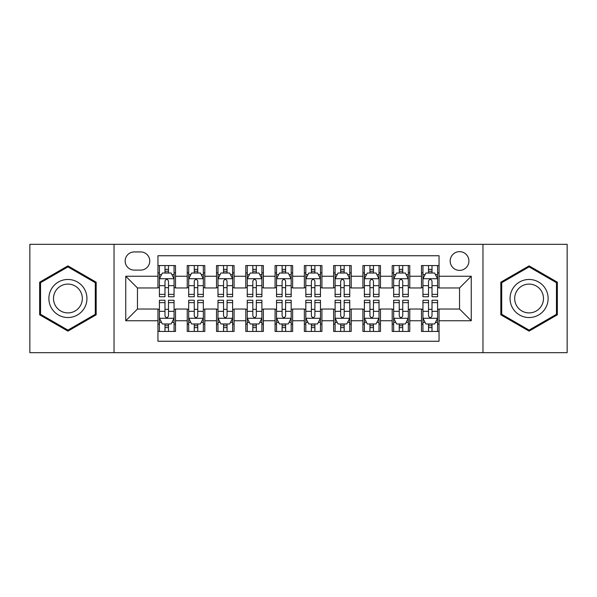 <?xml version="1.0" encoding="UTF-8"?>
<svg xmlns="http://www.w3.org/2000/svg" width="597" height="597" viewBox="0 0 597 597"><rect width="100%" height="100%" fill="white"/><g stroke="black" fill="none" stroke-linecap="round" stroke-linejoin="round"><path stroke-width="0.9" d="M459.541 251.65A9.373 9.373 0 0 0 450.175 261.023A9.373 9.373 0 0 0 459.541 270.389A9.373 9.373 0 0 0 468.914 261.023A9.373 9.373 0 0 0 459.541 251.65M482.966 352.67L567.15 352.67L567.15 244.33L482.966 244.33L482.966 352.67L114.034 352.67L114.034 244.33L29.85 244.33L29.85 352.67L114.034 352.67M439.049 265.561L421.482 265.561L421.482 276.247L409.766 276.247L409.766 287.955L421.482 287.955L421.482 276.247M409.766 276.247L409.766 265.561L392.199 265.561L392.199 276.247L380.483 276.247L380.483 287.955L392.199 287.955L392.199 276.247M380.483 276.247L380.483 265.561L362.916 265.561L362.916 276.247L351.208 276.247L351.208 287.955L362.916 287.955L362.916 276.247M351.208 276.247L351.208 265.561L333.633 265.561L333.633 276.247L321.925 276.247L321.925 287.955L333.633 287.955L333.633 276.247M321.925 276.247L321.925 265.561L304.358 265.561L304.358 276.247L292.642 276.247L292.642 287.955L304.358 287.955L304.358 276.247M292.642 276.247L292.642 265.561L275.075 265.561L275.075 276.247L263.367 276.247L263.367 287.955L275.075 287.955L275.075 276.247M263.367 276.247L263.367 265.561L245.792 265.561L245.792 276.247L234.084 276.247L234.084 287.955L245.792 287.955L245.792 276.247M234.084 276.247L234.084 265.561L216.517 265.561L216.517 276.247L204.801 276.247L204.801 287.955L216.517 287.955L216.517 276.247M204.801 276.247L204.801 265.561L187.234 265.561L187.234 287.955L175.518 287.955L175.518 265.561L157.951 265.561M157.951 331.439L175.518 331.439L175.518 309.045L187.234 309.045L187.234 331.439L204.801 331.439L204.801 309.045L216.517 309.045L216.517 320.753L204.801 320.753M216.517 320.753L216.517 331.439L234.084 331.439L234.084 309.045L245.792 309.045L245.792 320.753L234.084 320.753M245.792 320.753L245.792 331.439L263.367 331.439L263.367 309.045L275.075 309.045L275.075 320.753L263.367 320.753M275.075 320.753L275.075 331.439L292.642 331.439L292.642 309.045L304.358 309.045L304.358 320.753L292.642 320.753M304.358 320.753L304.358 331.439L321.925 331.439L321.925 309.045L333.633 309.045L333.633 320.753L321.925 320.753M333.633 320.753L333.633 331.439L351.208 331.439L351.208 309.045L362.916 309.045L362.916 320.753L351.208 320.753M362.916 320.753L362.916 331.439L380.483 331.439L380.483 309.045L392.199 309.045L392.199 320.753L380.483 320.753M392.199 320.753L392.199 331.439L409.766 331.439L409.766 309.045L421.482 309.045L421.482 320.753L409.766 320.753M134.235 270.098L140.676 270.098A9.074 9.074 0 0 0 149.757 261.023A9.074 9.074 0 0 0 140.676 251.941L134.235 251.941A9.074 9.074 0 0 0 125.161 261.023A9.074 9.074 0 0 0 134.235 270.098M482.966 244.33L114.034 244.33M439.049 276.247L439.049 255.747L157.951 255.747L157.951 287.955L137.459 287.955L137.459 309.045L157.951 309.045L157.951 341.253L439.049 341.253L439.049 309.045L459.541 309.045L459.541 287.955L439.049 287.955L439.049 276.247L471.257 276.247L471.257 320.753L439.049 320.753M157.951 320.753L125.743 320.753L125.743 276.247L157.951 276.247M421.482 320.753L421.482 331.439L439.049 331.439M157.951 272.881L159.414 272.881M164.981 272.881L168.496 272.881M174.055 272.881L175.518 272.881M157.951 287.664L159.414 287.664M164.981 287.664L168.496 287.664M174.055 287.664L175.518 287.664M157.951 309.336L159.414 309.336M164.981 309.336L168.496 309.336M174.055 309.336L175.518 309.336M157.951 324.119L159.414 324.119M164.981 324.119L168.496 324.119M174.055 324.119L175.518 324.119M187.234 287.664L188.697 287.664M194.264 287.664L197.771 287.664M203.338 287.664L204.801 287.664M187.234 272.881L188.697 272.881M194.264 272.881L197.771 272.881M203.338 272.881L204.801 272.881M187.234 309.336L188.697 309.336M194.264 309.336L197.771 309.336M203.338 309.336L204.801 309.336M187.234 324.119L188.697 324.119M194.264 324.119L197.771 324.119M203.338 324.119L204.801 324.119M216.517 309.336L217.98 309.336M223.539 309.336L227.054 309.336M232.621 309.336L234.084 309.336M216.517 324.119L217.98 324.119M223.539 324.119L227.054 324.119M232.621 324.119L234.084 324.119M216.517 272.881L217.98 272.881M223.539 272.881L227.054 272.881M232.621 272.881L234.084 272.881M216.517 287.664L217.98 287.664M223.539 287.664L227.054 287.664M232.621 287.664L234.084 287.664M245.792 309.336L247.262 309.336M252.822 309.336L256.337 309.336M261.896 309.336L263.367 309.336M245.792 324.119L247.262 324.119M252.822 324.119L256.337 324.119M261.896 324.119L263.367 324.119M245.792 272.881L247.262 272.881M252.822 272.881L256.337 272.881M261.896 272.881L263.367 272.881M245.792 287.664L247.262 287.664M252.822 287.664L256.337 287.664M261.896 287.664L263.367 287.664M275.075 309.336L276.538 309.336M282.105 309.336L285.62 309.336M291.179 309.336L292.642 309.336M275.075 324.119L276.538 324.119M282.105 324.119L285.62 324.119M291.179 324.119L292.642 324.119M275.075 272.881L276.538 272.881M282.105 272.881L285.62 272.881M291.179 272.881L292.642 272.881M275.075 287.664L276.538 287.664M282.105 287.664L285.62 287.664M291.179 287.664L292.642 287.664M304.358 309.336L305.821 309.336M311.38 309.336L314.895 309.336M320.462 309.336L321.925 309.336M304.358 324.119L305.821 324.119M311.38 324.119L314.895 324.119M320.462 324.119L321.925 324.119M304.358 272.881L305.821 272.881M311.38 272.881L314.895 272.881M320.462 272.881L321.925 272.881M304.358 287.664L305.821 287.664M311.38 287.664L314.895 287.664M320.462 287.664L321.925 287.664M333.633 309.336L335.104 309.336M340.663 309.336L344.178 309.336M349.738 309.336L351.208 309.336M333.633 324.119L335.104 324.119M340.663 324.119L344.178 324.119M349.738 324.119L351.208 324.119M333.633 272.881L335.104 272.881M340.663 272.881L344.178 272.881M349.738 272.881L351.208 272.881M333.633 287.664L335.104 287.664M340.663 287.664L344.178 287.664M349.738 287.664L351.208 287.664M362.916 309.336L364.379 309.336M369.946 309.336L373.461 309.336M379.02 309.336L380.483 309.336M362.916 324.119L364.379 324.119M369.946 324.119L373.461 324.119M379.02 324.119L380.483 324.119M362.916 272.881L364.379 272.881M369.946 272.881L373.461 272.881M379.02 272.881L380.483 272.881M362.916 287.664L364.379 287.664M369.946 287.664L373.461 287.664M379.02 287.664L380.483 287.664M392.199 309.336L393.662 309.336M399.229 309.336L402.736 309.336M408.303 309.336L409.766 309.336M392.199 324.119L393.662 324.119M399.229 324.119L402.736 324.119M408.303 324.119L409.766 324.119M392.199 272.881L393.662 272.881M399.229 272.881L402.736 272.881M408.303 272.881L409.766 272.881M392.199 287.664L393.662 287.664M399.229 287.664L402.736 287.664M408.303 287.664L409.766 287.664M421.482 309.336L422.945 309.336M428.504 309.336L432.019 309.336M437.586 309.336L439.049 309.336M421.482 324.119L422.945 324.119M428.504 324.119L432.019 324.119M437.586 324.119L439.049 324.119M421.482 272.881L422.945 272.881M428.504 272.881L432.019 272.881M437.586 272.881L439.049 272.881M421.482 287.664L422.945 287.664M428.504 287.664L432.019 287.664M437.586 287.664L439.049 287.664M137.459 287.955L125.743 276.247M137.459 309.045L125.743 320.753M471.257 276.247L459.541 287.955M471.257 320.753L459.541 309.045M67.916 331.126L96.169 314.813L96.169 282.187L67.916 265.874L39.656 282.187L39.656 314.813L67.916 331.126M557.344 282.187L529.084 265.874L500.831 282.187L500.831 314.813L529.084 331.126L557.344 314.813L557.344 282.187M168.496 269.366L164.981 269.366M174.055 294.358L168.496 294.358L168.496 296.746L174.055 296.746L174.055 278.881L171.13 273.023L162.347 273.023L159.414 278.881L159.414 296.746L164.981 296.746L164.981 294.358L159.414 294.358M159.414 278.881L159.414 265.561M174.055 278.881L174.055 265.561M164.981 273.023L164.981 265.561M168.496 265.561L168.496 273.023M168.496 294.358L168.496 281.075C167.324 278.821 166.153 278.821 164.981 281.075L164.981 294.358M164.981 327.634L168.496 327.634M159.414 302.642L164.981 302.642L164.981 300.254L159.414 300.254L159.414 318.119L162.347 323.977L171.13 323.977L174.055 318.119L174.055 300.254L168.496 300.254L168.496 302.642L174.055 302.642M174.055 318.119L174.055 331.439M159.414 318.119L159.414 331.439M168.496 323.977L168.496 331.439M164.981 331.439L164.981 323.977M164.981 302.642L164.981 315.925C166.153 318.179 167.324 318.179 168.496 315.925L168.496 302.642M67.916 279.471A19.029 19.029 0 0 0 48.879 298.5A19.029 19.029 0 0 0 67.916 317.529A19.029 19.029 0 0 0 86.946 298.5A19.029 19.029 0 0 0 67.916 279.471M67.916 284.09A14.41 14.41 0 0 0 53.506 298.5A14.41 14.41 0 0 0 67.916 312.91A14.41 14.41 0 0 0 82.326 298.5A14.41 14.41 0 0 0 67.916 284.09M95.289 314.306L67.916 330.111L40.536 314.306L40.536 282.694L67.916 266.889L95.289 282.694L95.289 314.306M512.599 288.985A19.029 19.029 0 0 0 519.569 314.985A19.029 19.029 0 0 0 545.568 308.015A19.029 19.029 0 0 0 538.598 282.015A19.029 19.029 0 0 0 512.599 288.985M516.606 291.299A14.41 14.41 0 0 0 521.882 310.977A14.41 14.41 0 0 0 541.561 305.701A14.41 14.41 0 0 0 536.293 286.023A14.41 14.41 0 0 0 516.606 291.299M556.464 282.694L556.464 314.306L529.084 330.111L501.711 314.306L501.711 282.694L529.084 266.889L556.464 282.694M197.771 269.366L194.264 269.366M203.338 294.358L197.771 294.358L197.771 296.746L203.338 296.746L203.338 278.881L200.413 273.023L191.622 273.023L188.697 278.881L188.697 296.746L194.264 296.746L194.264 294.358L188.697 294.358M188.697 278.881L188.697 265.561M203.338 278.881L203.338 265.561M194.264 273.023L194.264 265.561M197.771 265.561L197.771 273.023M197.771 294.358L197.771 281.075C196.607 278.821 195.435 278.821 194.264 281.075L194.264 294.358M227.054 269.366L223.539 269.366M232.621 294.358L227.054 294.358L227.054 296.746L232.621 296.746L232.621 278.881L229.688 273.023L220.905 273.023L217.98 278.881L217.98 296.746L223.539 296.746L223.539 294.358L217.98 294.358M217.98 278.881L217.98 265.561M232.621 278.881L232.621 265.561M223.539 273.023L223.539 265.561M227.054 265.561L227.054 273.023M227.054 294.358L227.054 281.075C225.882 278.821 224.711 278.821 223.539 281.075L223.539 294.358M256.337 269.366L252.822 269.366M261.896 294.358L256.337 294.358L256.337 296.746L261.896 296.746L261.896 278.881L258.971 273.023L250.188 273.023L247.262 278.881L247.262 296.746L252.822 296.746L252.822 294.358L247.262 294.358M247.262 278.881L247.262 265.561M261.896 278.881L261.896 265.561M252.822 273.023L252.822 265.561M256.337 265.561L256.337 273.023M256.337 294.358L256.337 281.075C255.165 278.821 253.994 278.821 252.822 281.075L252.822 294.358M285.62 269.366L282.105 269.366M291.179 294.358L285.62 294.358L285.62 296.746L291.179 296.746L291.179 278.881L288.254 273.023L279.471 273.023L276.538 278.881L276.538 296.746L282.105 296.746L282.105 294.358L276.538 294.358M276.538 278.881L276.538 265.561M291.179 278.881L291.179 265.561M282.105 273.023L282.105 265.561M285.62 265.561L285.62 273.023M285.62 294.358L285.62 281.075C284.448 278.821 283.276 278.821 282.105 281.075L282.105 294.358M194.264 327.634L197.771 327.634M188.697 302.642L194.264 302.642L194.264 300.254L188.697 300.254L188.697 318.119L191.622 323.977L200.413 323.977L203.338 318.119L203.338 300.254L197.771 300.254L197.771 302.642L203.338 302.642M203.338 318.119L203.338 331.439M188.697 318.119L188.697 331.439M197.771 323.977L197.771 331.439M194.264 331.439L194.264 323.977M194.264 302.642L194.264 315.925C195.428 318.179 196.6 318.179 197.771 315.925L197.771 302.642M223.539 327.634L227.054 327.634M217.98 302.642L223.539 302.642L223.539 300.254L217.98 300.254L217.98 318.119L220.905 323.977L229.688 323.977L232.621 318.119L232.621 300.254L227.054 300.254L227.054 302.642L232.621 302.642M232.621 318.119L232.621 331.439M217.98 318.119L217.98 331.439M227.054 323.977L227.054 331.439M223.539 331.439L223.539 323.977M223.539 302.642L223.539 315.925C224.711 318.179 225.882 318.179 227.054 315.925L227.054 302.642M252.822 327.634L256.337 327.634M247.262 302.642L252.822 302.642L252.822 300.254L247.262 300.254L247.262 318.119L250.188 323.977L258.971 323.977L261.896 318.119L261.896 300.254L256.337 300.254L256.337 302.642L261.896 302.642M261.896 318.119L261.896 331.439M247.262 318.119L247.262 331.439M256.337 323.977L256.337 331.439M252.822 331.439L252.822 323.977M252.822 302.642L252.822 315.925C253.994 318.179 255.165 318.179 256.337 315.925L256.337 302.642M282.105 327.634L285.62 327.634M276.538 302.642L282.105 302.642L282.105 300.254L276.538 300.254L276.538 318.119L279.471 323.977L288.254 323.977L291.179 318.119L291.179 300.254L285.62 300.254L285.62 302.642L291.179 302.642M291.179 318.119L291.179 331.439M276.538 318.119L276.538 331.439M285.62 323.977L285.62 331.439M282.105 331.439L282.105 323.977M282.105 302.642L282.105 315.925C283.269 318.179 284.441 318.179 285.62 315.925L285.62 302.642M314.895 269.366L311.38 269.366M320.462 294.358L314.895 294.358L314.895 296.746L320.462 296.746L320.462 278.881L317.529 273.023L308.746 273.023L305.821 278.881L305.821 296.746L311.38 296.746L311.38 294.358L305.821 294.358M305.821 278.881L305.821 265.561M320.462 278.881L320.462 265.561M311.38 273.023L311.38 265.561M314.895 265.561L314.895 273.023M314.895 294.358L314.895 281.075C313.731 278.821 312.559 278.821 311.38 281.075L311.38 294.358M311.38 327.634L314.895 327.634M305.821 302.642L311.38 302.642L311.38 300.254L305.821 300.254L305.821 318.119L308.746 323.977L317.529 323.977L320.462 318.119L320.462 300.254L314.895 300.254L314.895 302.642L320.462 302.642M320.462 318.119L320.462 331.439M305.821 318.119L305.821 331.439M314.895 323.977L314.895 331.439M311.38 331.439L311.38 323.977M311.38 302.642L311.38 315.925C312.552 318.179 313.723 318.179 314.895 315.925L314.895 302.642M344.178 269.366L340.663 269.366M349.738 294.358L344.178 294.358L344.178 296.746L349.738 296.746L349.738 278.881L346.812 273.023L338.029 273.023L335.104 278.881L335.104 296.746L340.663 296.746L340.663 294.358L335.104 294.358M335.104 278.881L335.104 265.561M349.738 278.881L349.738 265.561M340.663 273.023L340.663 265.561M344.178 265.561L344.178 273.023M344.178 294.358L344.178 281.075C343.006 278.821 341.835 278.821 340.663 281.075L340.663 294.358M373.461 269.366L369.946 269.366M379.02 294.358L373.461 294.358L373.461 296.746L379.02 296.746L379.02 278.881L376.095 273.023L367.312 273.023L364.379 278.881L364.379 296.746L369.946 296.746L369.946 294.358L364.379 294.358M364.379 278.881L364.379 265.561M379.02 278.881L379.02 265.561M369.946 273.023L369.946 265.561M373.461 265.561L373.461 273.023M373.461 294.358L373.461 281.075C372.289 278.821 371.118 278.821 369.946 281.075L369.946 294.358M402.736 269.366L399.229 269.366M408.303 294.358L402.736 294.358L402.736 296.746L408.303 296.746L408.303 278.881L405.378 273.023L396.587 273.023L393.662 278.881L393.662 296.746L399.229 296.746L399.229 294.358L393.662 294.358M393.662 278.881L393.662 265.561M408.303 278.881L408.303 265.561M399.229 273.023L399.229 265.561M402.736 265.561L402.736 273.023M402.736 294.358L402.736 281.075C401.572 278.821 400.4 278.821 399.229 281.075L399.229 294.358M432.019 269.366L428.504 269.366M437.586 294.358L432.019 294.358L432.019 296.746L437.586 296.746L437.586 278.881L434.653 273.023L425.87 273.023L422.945 278.881L422.945 296.746L428.504 296.746L428.504 294.358L422.945 294.358M422.945 278.881L422.945 265.561M437.586 278.881L437.586 265.561M428.504 273.023L428.504 265.561M432.019 265.561L432.019 273.023M432.019 294.358L432.019 281.075C430.847 278.821 429.676 278.821 428.504 281.075L428.504 294.358M340.663 327.634L344.178 327.634M335.104 302.642L340.663 302.642L340.663 300.254L335.104 300.254L335.104 318.119L338.029 323.977L346.812 323.977L349.738 318.119L349.738 300.254L344.178 300.254L344.178 302.642L349.738 302.642M349.738 318.119L349.738 331.439M335.104 318.119L335.104 331.439M344.178 323.977L344.178 331.439M340.663 331.439L340.663 323.977M340.663 302.642L340.663 315.925C341.835 318.179 343.006 318.179 344.178 315.925L344.178 302.642M369.946 327.634L373.461 327.634M364.379 302.642L369.946 302.642L369.946 300.254L364.379 300.254L364.379 318.119L367.312 323.977L376.095 323.977L379.02 318.119L379.02 300.254L373.461 300.254L373.461 302.642L379.02 302.642M379.02 318.119L379.02 331.439M364.379 318.119L364.379 331.439M373.461 323.977L373.461 331.439M369.946 331.439L369.946 323.977M369.946 302.642L369.946 315.925C371.118 318.179 372.289 318.179 373.461 315.925L373.461 302.642M399.229 327.634L402.736 327.634M393.662 302.642L399.229 302.642L399.229 300.254L393.662 300.254L393.662 318.119L396.587 323.977L405.378 323.977L408.303 318.119L408.303 300.254L402.736 300.254L402.736 302.642L408.303 302.642M408.303 318.119L408.303 331.439M393.662 318.119L393.662 331.439M402.736 323.977L402.736 331.439M399.229 331.439L399.229 323.977M399.229 302.642L399.229 315.925C400.393 318.179 401.565 318.179 402.736 315.925L402.736 302.642M428.504 327.634L432.019 327.634M422.945 302.642L428.504 302.642L428.504 300.254L422.945 300.254L422.945 318.119L425.87 323.977L434.653 323.977L437.586 318.119L437.586 300.254L432.019 300.254L432.019 302.642L437.586 302.642M437.586 318.119L437.586 331.439M422.945 318.119L422.945 331.439M432.019 323.977L432.019 331.439M428.504 331.439L428.504 323.977M428.504 302.642L428.504 315.925C429.676 318.179 430.847 318.179 432.019 315.925L432.019 302.642M187.234 320.753L175.518 320.753M187.234 276.247L175.518 276.247M173.981 278.732L159.489 278.732M159.414 274.635L161.541 274.635M171.936 274.635L174.055 274.635M164.981 285.672L159.414 285.672M174.055 285.672L168.496 285.672M168.496 271.232L164.981 271.232M159.489 318.268L173.981 318.268M174.055 322.365L171.936 322.365M161.541 322.365L159.414 322.365M168.496 311.328L174.055 311.328M159.414 311.328L164.981 311.328M164.981 325.768L168.496 325.768M203.264 278.732L188.771 278.732M188.697 274.635L190.824 274.635M201.219 274.635L203.338 274.635M194.264 285.672L188.697 285.672M203.338 285.672L197.771 285.672M197.771 271.232L194.264 271.232M232.546 278.732L218.054 278.732M217.98 274.635L220.099 274.635M230.494 274.635L232.621 274.635M223.539 285.672L217.98 285.672M232.621 285.672L227.054 285.672M227.054 271.232L223.539 271.232M261.829 278.732L247.33 278.732M247.262 274.635L249.382 274.635M259.777 274.635L261.896 274.635M252.822 285.672L247.262 285.672M261.896 285.672L256.337 285.672M256.337 271.232L252.822 271.232M291.105 278.732L276.612 278.732M276.538 274.635L278.665 274.635M289.06 274.635L291.179 274.635M282.105 285.672L276.538 285.672M291.179 285.672L285.62 285.672M285.62 271.232L282.105 271.232M188.771 318.268L203.264 318.268M203.338 322.365L201.219 322.365M190.824 322.365L188.697 322.365M197.771 311.328L203.338 311.328M188.697 311.328L194.264 311.328M194.264 325.768L197.771 325.768M218.054 318.268L232.546 318.268M232.621 322.365L230.494 322.365M220.099 322.365L217.98 322.365M227.054 311.328L232.621 311.328M217.98 311.328L223.539 311.328M223.539 325.768L227.054 325.768M247.33 318.268L261.829 318.268M261.896 322.365L259.777 322.365M249.382 322.365L247.262 322.365M256.337 311.328L261.896 311.328M247.262 311.328L252.822 311.328M252.822 325.768L256.337 325.768M276.612 318.268L291.105 318.268M291.179 322.365L289.06 322.365M278.665 322.365L276.538 322.365M285.62 311.328L291.179 311.328M276.538 311.328L282.105 311.328M282.105 325.768L285.62 325.768M320.388 278.732L305.895 278.732M305.821 274.635L307.94 274.635M318.335 274.635L320.462 274.635M311.38 285.672L305.821 285.672M320.462 285.672L314.895 285.672M314.895 271.232L311.38 271.232M305.895 318.268L320.388 318.268M320.462 322.365L318.335 322.365M307.94 322.365L305.821 322.365M314.895 311.328L320.462 311.328M305.821 311.328L311.38 311.328M311.38 325.768L314.895 325.768M349.67 278.732L335.171 278.732M335.104 274.635L337.223 274.635M347.618 274.635L349.738 274.635M340.663 285.672L335.104 285.672M349.738 285.672L344.178 285.672M344.178 271.232L340.663 271.232M378.946 278.732L364.454 278.732M364.379 274.635L366.506 274.635M376.901 274.635L379.02 274.635M369.946 285.672L364.379 285.672M379.02 285.672L373.461 285.672M373.461 271.232L369.946 271.232M408.229 278.732L393.736 278.732M393.662 274.635L395.781 274.635M406.176 274.635L408.303 274.635M399.229 285.672L393.662 285.672M408.303 285.672L402.736 285.672M402.736 271.232L399.229 271.232M437.511 278.732L423.019 278.732M422.945 274.635L425.064 274.635M435.459 274.635L437.586 274.635M428.504 285.672L422.945 285.672M437.586 285.672L432.019 285.672M432.019 271.232L428.504 271.232M335.171 318.268L349.67 318.268M349.738 322.365L347.618 322.365M337.223 322.365L335.104 322.365M344.178 311.328L349.738 311.328M335.104 311.328L340.663 311.328M340.663 325.768L344.178 325.768M364.454 318.268L378.946 318.268M379.02 322.365L376.901 322.365M366.506 322.365L364.379 322.365M373.461 311.328L379.02 311.328M364.379 311.328L369.946 311.328M369.946 325.768L373.461 325.768M393.736 318.268L408.229 318.268M408.303 322.365L406.176 322.365M395.781 322.365L393.662 322.365M402.736 311.328L408.303 311.328M393.662 311.328L399.229 311.328M399.229 325.768L402.736 325.768M423.019 318.268L437.511 318.268M437.586 322.365L435.459 322.365M425.064 322.365L422.945 322.365M432.019 311.328L437.586 311.328M422.945 311.328L428.504 311.328M428.504 325.768L432.019 325.768"/></g></svg>
